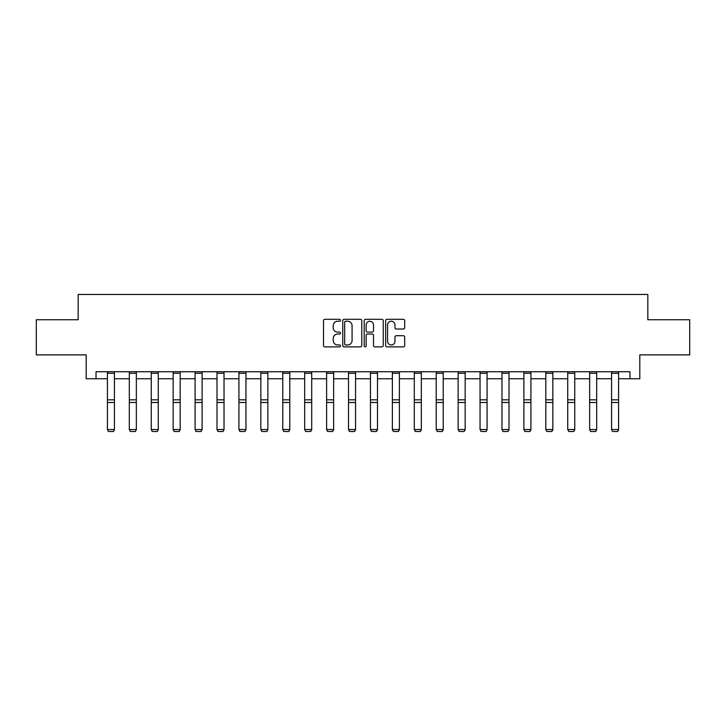 <?xml version="1.0" encoding="UTF-8"?>
<svg xmlns="http://www.w3.org/2000/svg" width="726" height="726" viewBox="0 0 726 726"><rect width="100%" height="100%" fill="white"/><g stroke="black" fill="none" stroke-linecap="round" stroke-linejoin="round"><path stroke-width="1.09" d="M340.521 320.266A0.962 0.962 0 0 0 339.55 319.304L324.894 319.304A1.379 1.379 0 0 0 323.515 320.683L323.515 345.503A1.379 1.379 0 0 0 324.894 346.883L339.55 346.883A0.962 0.962 0 0 0 340.521 345.921A0.962 0.962 0 0 0 339.55 344.959L337.654 344.959A4.41 4.41 0 0 1 333.243 340.539L333.243 338.47A4.41 4.41 0 0 1 337.654 334.06L339.55 334.06A0.962 0.962 0 0 0 340.521 333.098A0.962 0.962 0 0 0 339.55 332.127L337.654 332.127A4.41 4.41 0 0 1 333.243 327.716L333.243 325.647A4.41 4.41 0 0 1 337.654 321.237L339.55 321.237A0.962 0.962 0 0 0 340.521 320.266M403.311 329.023A1.379 1.379 0 0 0 404.691 327.644L404.691 320.683A1.379 1.379 0 0 0 403.311 319.304L387.031 319.304A1.379 1.379 0 0 0 385.651 320.683L385.651 345.503A1.379 1.379 0 0 0 387.031 346.883L403.311 346.883A1.379 1.379 0 0 0 404.691 345.503L404.691 337.091A1.379 1.379 0 0 0 403.311 335.711L396.342 335.711A1.379 1.379 0 0 0 394.962 337.091L394.962 341.265A3.694 3.694 0 0 1 391.278 344.959A3.694 3.694 0 0 1 387.584 341.265L387.584 324.921A3.694 3.694 0 0 1 391.278 321.237A3.694 3.694 0 0 1 394.962 324.921L394.962 327.644A1.379 1.379 0 0 0 396.342 329.023L403.311 329.023M96.023 378.763L96.023 371.739L629.977 371.739L629.977 378.763L639.815 378.763L639.815 354.878L689.7 354.878L689.7 319.749L647.828 319.749L647.828 294.457L78.172 294.457L78.172 319.749L36.3 319.749L36.3 354.878L86.185 354.878L86.185 378.763L107.403 378.763M361.793 320.683A1.379 1.379 0 0 0 360.414 319.304L344.142 319.304A1.379 1.379 0 0 0 342.763 320.683L342.763 345.503A1.379 1.379 0 0 0 344.142 346.883L360.414 346.883A1.379 1.379 0 0 0 361.793 345.503L361.793 320.683M365.586 319.304L381.858 319.304A1.379 1.379 0 0 1 383.237 320.683L383.237 345.503A1.379 1.379 0 0 1 381.858 346.883L374.897 346.883A1.379 1.379 0 0 1 373.518 345.503L373.518 335.439A1.379 1.379 0 0 0 372.139 334.06L367.519 334.06A1.379 1.379 0 0 0 366.14 335.439L366.14 345.921A0.962 0.962 0 0 1 365.169 346.883A0.962 0.962 0 0 1 364.207 345.921L364.207 320.683A1.379 1.379 0 0 1 365.586 319.304M114.427 378.763L129.319 378.763M136.352 378.763L151.244 378.763M158.268 378.763L173.16 378.763M180.184 378.763L195.085 378.763M202.109 378.763L217.001 378.763M224.025 378.763L238.927 378.763M245.951 378.763L260.843 378.763M267.867 378.763L282.768 378.763M289.792 378.763L304.684 378.763M311.708 378.763L326.609 378.763M333.633 378.763L348.525 378.763M355.549 378.763L370.451 378.763M377.475 378.763L392.367 378.763M399.391 378.763L414.292 378.763M421.316 378.763L436.208 378.763M443.232 378.763L458.133 378.763M465.157 378.763L480.049 378.763M487.073 378.763L501.975 378.763M508.999 378.763L523.891 378.763M530.915 378.763L545.816 378.763M552.84 378.763L567.732 378.763M574.756 378.763L589.648 378.763M596.681 378.763L611.573 378.763M618.597 378.763L629.977 378.763M345.658 321.237A0.962 0.962 0 0 0 344.687 322.199L344.687 343.988A0.962 0.962 0 0 0 345.658 344.959L347.654 344.959A4.41 4.41 0 0 0 352.074 340.539L352.074 325.647A4.41 4.41 0 0 0 347.654 321.237L345.658 321.237M373.518 324.994A3.694 3.694 0 0 0 369.824 321.3A3.694 3.694 0 0 0 366.14 324.994L366.14 330.747A1.379 1.379 0 0 0 367.519 332.127L372.139 332.127A1.379 1.379 0 0 0 373.518 330.747L373.518 324.994M114.427 373.273L107.403 373.273L107.403 371.766L114.427 371.766L114.427 429.801L113.374 431.543L108.455 431.444L113.374 431.543M108.455 431.543L107.403 429.547L114.427 429.547L113.374 431.444M107.403 373.273L107.403 429.547L108.455 431.444M136.352 373.273L129.319 373.273L129.319 371.766L136.352 371.766L136.352 429.801L135.29 431.543L130.371 431.444L135.29 431.543M130.371 431.543L129.319 429.547L136.352 429.547L135.29 431.444M129.319 373.273L129.319 429.547L130.371 431.444M158.268 373.273L151.244 373.273L151.244 371.766L158.268 371.766L158.268 429.801L157.215 431.543L152.297 431.444L157.215 431.543M152.297 431.543L151.244 429.547L158.268 429.547L157.215 431.444M151.244 373.273L151.244 429.547L152.297 431.444M180.184 373.273L173.16 373.273L173.16 371.766L180.184 371.766L180.184 429.801L179.131 431.543L174.213 431.444L179.131 431.543M174.213 431.543L173.16 429.547L180.184 429.547L179.131 431.444M173.16 373.273L173.16 429.547L174.213 431.444M202.109 373.273L195.085 373.273L195.085 371.766L202.109 371.766L202.109 429.801L201.057 431.543L196.138 431.444L201.057 431.543M196.138 431.543L195.085 429.547L202.109 429.547L201.057 431.444M195.085 373.273L195.085 429.547L196.138 431.444M224.025 373.273L217.001 373.273L217.001 371.766L224.025 371.766L224.025 429.801L222.973 431.543L218.054 431.444L222.973 431.543M218.054 431.543L217.001 429.547L224.025 429.547L222.973 431.444M217.001 373.273L217.001 429.547L218.054 431.444M245.951 373.273L238.927 373.273L238.927 371.766L245.951 371.766L245.951 429.801L244.898 431.543L239.979 431.444L244.898 431.543M239.979 431.543L238.927 429.547L245.951 429.547L244.898 431.444M238.927 373.273L238.927 429.547L239.979 431.444M267.867 373.273L260.843 373.273L260.843 371.766L267.867 371.766L267.867 429.801L266.814 431.543L261.895 431.444L266.814 431.543M261.895 431.543L260.843 429.547L267.867 429.547L266.814 431.444M260.843 373.273L260.843 429.547L261.895 431.444M289.792 373.273L282.768 373.273L282.768 371.766L289.792 371.766L289.792 429.801L288.739 431.543L283.821 431.444L288.739 431.543M283.821 431.543L282.768 429.547L289.792 429.547L288.739 431.444M282.768 373.273L282.768 429.547L283.821 431.444M311.708 373.273L304.684 373.273L304.684 371.766L311.708 371.766L311.708 429.801L310.655 431.543L305.737 431.444L310.655 431.543M305.737 431.543L304.684 429.547L311.708 429.547L310.655 431.444M304.684 373.273L304.684 429.547L305.737 431.444M333.633 373.273L326.609 373.273L326.609 371.766L333.633 371.766L333.633 429.801L332.581 431.543L327.662 431.444L332.581 431.543M327.662 431.543L326.609 429.547L333.633 429.547L332.581 431.444M326.609 373.273L326.609 429.547L327.662 431.444M355.549 373.273L348.525 373.273L348.525 371.766L355.549 371.766L355.549 429.801L354.497 431.543L349.578 431.444L354.497 431.543M349.578 431.543L348.525 429.547L355.549 429.547L354.497 431.444M348.525 373.273L348.525 429.547L349.578 431.444M377.475 373.273L370.451 373.273L370.451 371.766L377.475 371.766L377.475 429.801L376.422 431.543L371.503 431.444L376.422 431.543M371.503 431.543L370.451 429.547L377.475 429.547L376.422 431.444M370.451 373.273L370.451 429.547L371.503 431.444M399.391 373.273L392.367 373.273L392.367 371.766L399.391 371.766L399.391 429.801L398.338 431.543L393.419 431.444L398.338 431.543M393.419 431.543L392.367 429.547L399.391 429.547L398.338 431.444M392.367 373.273L392.367 429.547L393.419 431.444M421.316 373.273L414.292 373.273L414.292 371.766L421.316 371.766L421.316 429.801L420.263 431.543L415.345 431.444L420.263 431.543M415.345 431.543L414.292 429.547L421.316 429.547L420.263 431.444M414.292 373.273L414.292 429.547L415.345 431.444M443.232 373.273L436.208 373.273L436.208 371.766L443.232 371.766L443.232 429.801L442.179 431.543L437.261 431.444L442.179 431.543M437.261 431.543L436.208 429.547L443.232 429.547L442.179 431.444M436.208 373.273L436.208 429.547L437.261 431.444M465.157 373.273L458.133 373.273L458.133 371.766L465.157 371.766L465.157 429.801L464.105 431.543L459.186 431.444L464.105 431.543M459.186 431.543L458.133 429.547L465.157 429.547L464.105 431.444M458.133 373.273L458.133 429.547L459.186 431.444M487.073 373.273L480.049 373.273L480.049 371.766L487.073 371.766L487.073 429.801L486.021 431.543L481.102 431.444L486.021 431.543M481.102 431.543L480.049 429.547L487.073 429.547L486.021 431.444M480.049 373.273L480.049 429.547L481.102 431.444M508.999 373.273L501.975 373.273L501.975 371.766L508.999 371.766L508.999 429.801L507.946 431.543L503.027 431.444L507.946 431.543M503.027 431.543L501.975 429.547L508.999 429.547L507.946 431.444M501.975 373.273L501.975 429.547L503.027 431.444M530.915 373.273L523.891 373.273L523.891 371.766L530.915 371.766L530.915 429.801L529.862 431.543L524.943 431.444L529.862 431.543M524.943 431.543L523.891 429.547L530.915 429.547L529.862 431.444M523.891 373.273L523.891 429.547L524.943 431.444M552.84 373.273L545.816 373.273L545.816 371.766L552.84 371.766L552.84 429.801L551.787 431.543L546.869 431.444L551.787 431.543M546.869 431.543L545.816 429.547L552.84 429.547L551.787 431.444M545.816 373.273L545.816 429.547L546.869 431.444M574.756 373.273L567.732 373.273L567.732 371.766L574.756 371.766L574.756 429.801L573.703 431.543L568.785 431.444L573.703 431.543M568.785 431.543L567.732 429.547L574.756 429.547L573.703 431.444M567.732 373.273L567.732 429.547L568.785 431.444M596.681 373.273L589.648 373.273L589.648 371.766L596.681 371.766L596.681 429.801L595.629 431.543L590.71 431.444L595.629 431.543M590.71 431.543L589.648 429.547L596.681 429.547L595.629 431.444M589.648 373.273L589.648 429.547L590.71 431.444M618.597 373.273L611.573 373.273L611.573 371.766L618.597 371.766L618.597 429.801L617.545 431.543L612.626 431.444L617.545 431.543M612.626 431.543L611.573 429.547L618.597 429.547L617.545 431.444M611.573 373.273L611.573 429.547L612.626 431.444M114.427 399.817L107.403 399.817M114.427 402.485L107.403 402.485M136.352 399.817L129.319 399.817M136.352 402.485L129.319 402.485M158.268 399.817L151.244 399.817M158.268 402.485L151.244 402.485M180.184 399.817L173.16 399.817M180.184 402.485L173.16 402.485M202.109 399.817L195.085 399.817M202.109 402.485L195.085 402.485M224.025 399.817L217.001 399.817M224.025 402.485L217.001 402.485M245.951 399.817L238.927 399.817M245.951 402.485L238.927 402.485M267.867 399.817L260.843 399.817M267.867 402.485L260.843 402.485M289.792 399.817L282.768 399.817M289.792 402.485L282.768 402.485M311.708 399.817L304.684 399.817M311.708 402.485L304.684 402.485M333.633 399.817L326.609 399.817M333.633 402.485L326.609 402.485M355.549 399.817L348.525 399.817M355.549 402.485L348.525 402.485M377.475 399.817L370.451 399.817M377.475 402.485L370.451 402.485M399.391 399.817L392.367 399.817M399.391 402.485L392.367 402.485M421.316 399.817L414.292 399.817M421.316 402.485L414.292 402.485M443.232 399.817L436.208 399.817M443.232 402.485L436.208 402.485M465.157 399.817L458.133 399.817M465.157 402.485L458.133 402.485M487.073 399.817L480.049 399.817M487.073 402.485L480.049 402.485M508.999 399.817L501.975 399.817M508.999 402.485L501.975 402.485M530.915 399.817L523.891 399.817M530.915 402.485L523.891 402.485M552.84 399.817L545.816 399.817M552.84 402.485L545.816 402.485M574.756 399.817L567.732 399.817M574.756 402.485L567.732 402.485M596.681 399.817L589.648 399.817M596.681 402.485L589.648 402.485M618.597 399.817L611.573 399.817M618.597 402.485L611.573 402.485"/></g></svg>
